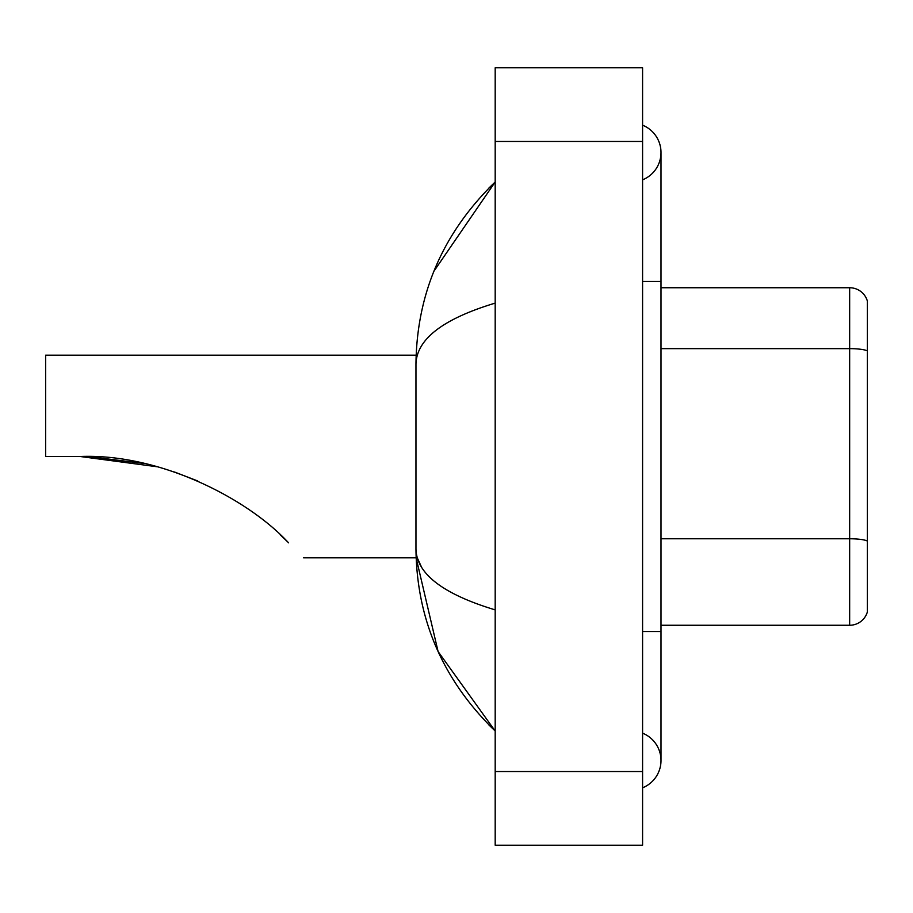 <?xml version="1.0" encoding="UTF-8"?>
<svg xmlns="http://www.w3.org/2000/svg" width="913" height="913" viewBox="0 0 913 913"><rect width="100%" height="100%" fill="white"/><g stroke="black" fill="none" stroke-linecap="round" stroke-linejoin="round"><path stroke-width="1.37" d="M642.581 631.522L661.001 631.522L661.001 152.505A29.478 29.478 0 0 1 642.581 179.838A29.478 29.478 0 0 0 642.581 125.184A29.478 29.478 0 0 1 661.001 152.505A29.478 29.478 0 0 0 642.581 125.184A29.478 29.478 0 0 1 661.001 152.505M642.581 787.816A29.478 29.478 0 0 0 642.581 733.162A29.478 29.478 0 0 1 642.581 787.816A29.478 29.478 0 0 0 661.001 760.495A29.478 29.478 0 0 1 642.581 787.816M495.188 303.116C443.079 318.831 416.67 339.122 415.963 364.013L415.963 548.987C416.556 573.786 442.965 594.089 495.188 609.884M495.188 845.244L642.581 845.244L642.581 67.756L495.188 67.756L495.188 845.244M415.963 364.013C416.762 293.164 443.159 232.484 495.188 181.984L433.903 271.264M303.584 557.832L416.123 557.832L438.092 651.54L495.188 731.016C443.159 680.505 416.75 619.836 415.963 548.987M421.498 567.041L417.275 557.832M867.35 301.005A18.42 18.42 0 0 0 849.661 287.743A18.42 18.42 0 0 1 867.35 301.005L867.35 611.995A18.42 18.42 0 0 1 849.661 625.257L661.001 625.257M867.35 350.934A18.42 3.196 180 0 0 849.661 348.64L849.661 287.743L661.001 287.743M867.35 351.197L867.35 541.078A18.42 3.196 180 0 0 849.661 538.773L849.661 348.64L661.001 348.64M81.405 456.5L140.762 462.8L81.405 456.5M174.486 471.998L197.779 480.991L174.486 471.998M143.843 463.462L89.337 456.648L143.843 463.462M157.333 466.783L80.15 456.5C158.862 453.27 247.218 498.03 288.588 542.836C308.354 562.602 308.354 562.602 288.588 542.836M416.123 355.168L45.65 355.168L45.65 456.5L80.15 456.5M280.371 534.927L286.99 541.249M642.581 281.478L661.001 281.478M495.188 771.542L642.581 771.542M495.188 141.458L642.581 141.458M849.661 625.257L849.661 538.773L661.001 538.773M661.001 631.522L661.001 760.495M495.188 181.984L488.775 188.169M495.188 731.016L488.775 724.831"/></g></svg>
